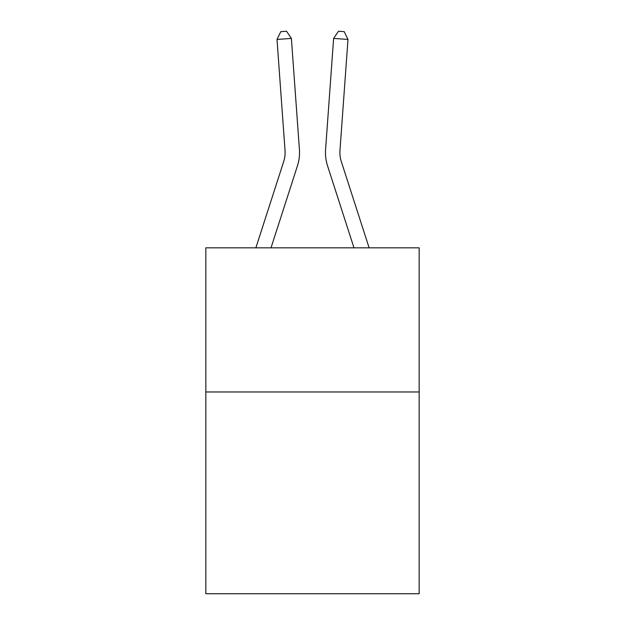 <?xml version="1.0" encoding="UTF-8"?>
<svg xmlns="http://www.w3.org/2000/svg" width="625" height="625" viewBox="0 0 625 625"><rect width="100%" height="100%" fill="white"/><g stroke="black" fill="none" stroke-linecap="round" stroke-linejoin="round"><path stroke-width="0.94" d="M419.156 391.961L419.156 593.75L205.844 593.75L205.844 247.828L419.156 247.828L419.156 391.961L205.844 391.961M255.875 247.828L283.727 161.43A28.828 28.828 0 0 0 285.039 150.508L277.008 39.453L291.383 38.414L299.414 149.469A43.242 43.242 0 0 1 297.445 165.852L271.016 247.828M369.125 247.828L341.273 161.43A28.828 28.828 0 0 1 339.961 150.508L347.992 39.453L333.617 38.414L325.586 149.469A43.242 43.242 0 0 0 327.555 165.852L353.984 247.828M341.273 161.43A28.828 28.828 0 0 1 339.961 150.508A28.828 28.828 0 0 0 341.273 161.43A28.828 28.828 0 0 1 339.961 150.508A28.828 28.828 0 0 0 341.273 161.43A28.828 28.828 0 0 1 339.961 150.508A28.828 28.828 0 0 0 341.273 161.43A28.828 28.828 0 0 1 339.961 150.508A28.828 28.828 0 0 0 341.273 161.43A28.828 28.828 0 0 1 339.961 150.508A28.828 28.828 0 0 0 341.273 161.43A28.828 28.828 0 0 1 339.961 150.508A28.828 28.828 0 0 0 341.273 161.43A28.828 28.828 0 0 1 339.961 150.508A28.828 28.828 0 0 0 341.273 161.43A28.828 28.828 0 0 1 339.961 150.508A28.828 28.828 0 0 0 341.273 161.43A28.828 28.828 0 0 1 339.961 150.508A28.828 28.828 0 0 0 341.273 161.43A28.828 28.828 0 0 1 339.961 150.508A28.828 28.828 0 0 0 341.273 161.43A28.828 28.828 0 0 1 339.961 150.508A28.828 28.828 0 0 0 341.273 161.43A28.828 28.828 0 0 1 339.961 150.508A28.828 28.828 0 0 0 341.273 161.43A28.828 28.828 0 0 1 339.961 150.508A28.828 28.828 0 0 0 341.273 161.43A28.828 28.828 0 0 1 339.961 150.508A28.828 28.828 0 0 0 341.273 161.43A28.828 28.828 0 0 1 339.961 150.508A28.828 28.828 0 0 0 341.273 161.43A28.828 28.828 0 0 1 339.961 150.508A28.828 28.828 0 0 0 341.273 161.43A28.828 28.828 0 0 1 339.961 150.508A28.828 28.828 0 0 0 341.273 161.43A28.828 28.828 0 0 1 339.961 150.508A28.828 28.828 0 0 0 341.273 161.43A28.828 28.828 0 0 1 339.961 150.508A28.828 28.828 0 0 0 341.273 161.43A28.828 28.828 0 0 1 339.961 150.508A28.828 28.828 0 0 0 341.273 161.43A28.828 28.828 0 0 1 339.961 150.508A28.828 28.828 0 0 0 341.273 161.43M333.617 38.414L325.586 149.469L333.617 38.414L325.586 149.469L333.617 38.414L325.586 149.469L333.617 38.414L325.586 149.469L333.617 38.414L325.586 149.469L333.617 38.414L325.586 149.469L333.617 38.414L325.586 149.469L333.617 38.414L325.586 149.469L333.617 38.414L325.586 149.469L333.617 38.414L325.586 149.469L333.617 38.414L325.586 149.469L333.617 38.414L325.586 149.469L333.617 38.414L325.586 149.469L333.617 38.414L325.586 149.469L333.617 38.414L325.586 149.469L333.617 38.414L325.586 149.469L333.617 38.414L325.586 149.469L333.617 38.414L325.586 149.469L333.617 38.414L325.586 149.469L333.617 38.414L325.586 149.469L333.617 38.414L325.586 149.469L333.617 38.414L338.469 31.25L344.219 31.664L347.992 39.453M277.008 39.453L280.781 31.664L286.531 31.25L291.383 38.414"/></g></svg>
